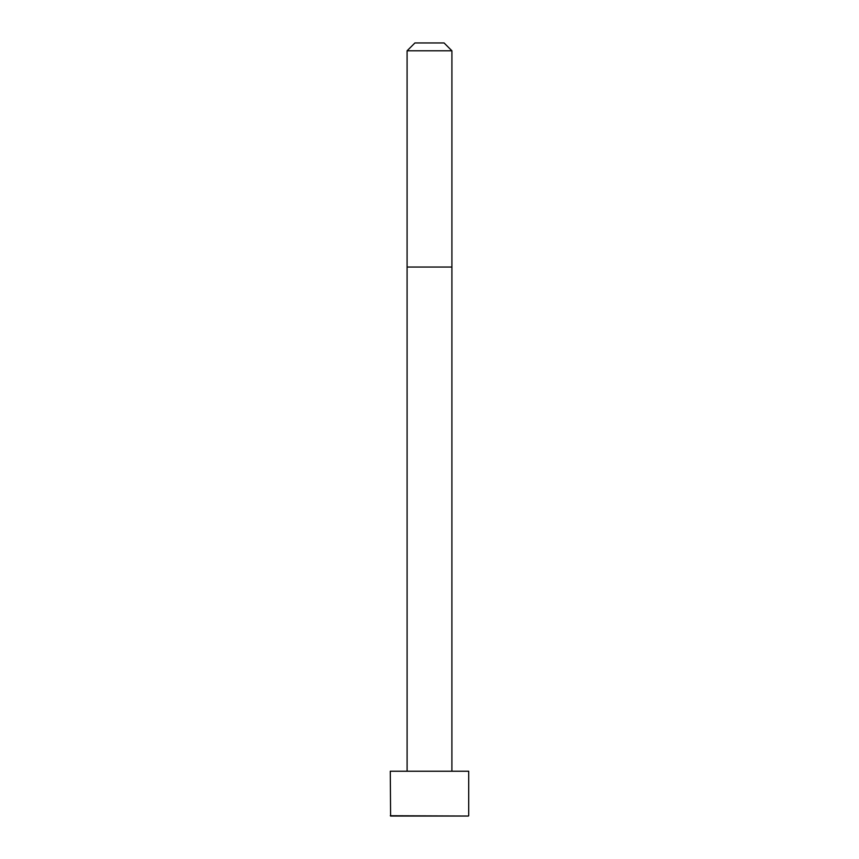 <?xml version="1.0" encoding="UTF-8"?>
<svg xmlns="http://www.w3.org/2000/svg" width="859" height="859" viewBox="0 0 859 859"><rect width="100%" height="100%" fill="white"/><g stroke="black" fill="none" stroke-linecap="round" stroke-linejoin="round"><path stroke-width="1.29" d="M468.713 815.739L468.713 771.232L390.287 771.232L390.598 816.05L468.402 816.05L390.287 815.739M429.5 50.788L407.091 50.788L407.091 267.042L451.909 267.042L451.909 50.788L429.5 50.788M451.909 50.788L444.071 42.95L414.929 42.95L407.091 50.788M419.6 816.05L439.4 816.05M451.898 771.232L451.909 267.042M407.102 771.232L407.091 267.042"/></g></svg>
